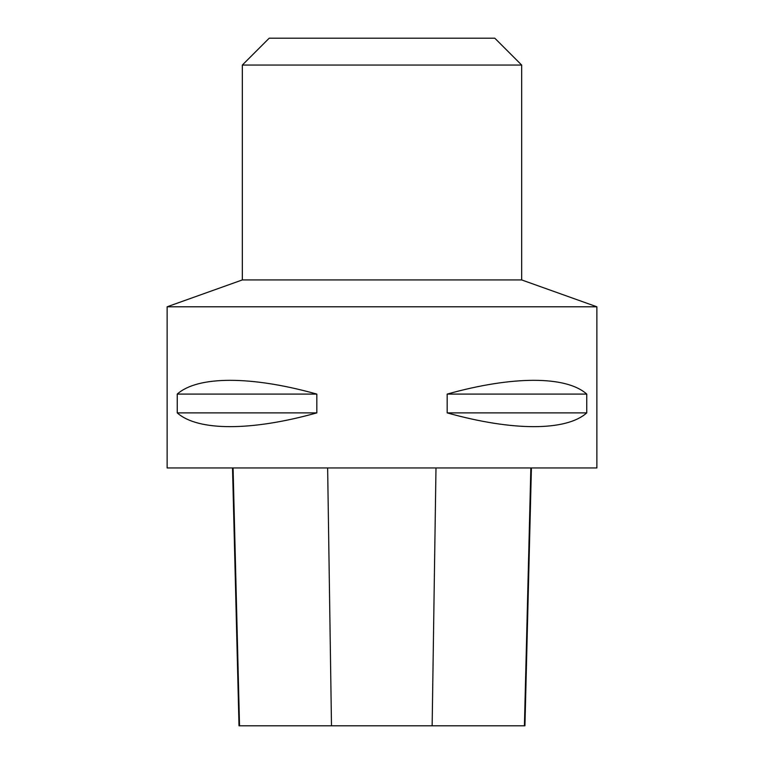 <?xml version="1.0" encoding="UTF-8"?>
<svg xmlns="http://www.w3.org/2000/svg" width="764" height="764" viewBox="0 0 764 764"><rect width="100%" height="100%" fill="white"/><g stroke="black" fill="none" stroke-linecap="round" stroke-linejoin="round"><path stroke-width="1.15" d="M167.125 306.794L596.875 306.794L521.669 279.93L242.331 279.93L167.125 306.794L167.125 467.95L596.875 467.95L596.875 306.794M586.752 394.09L586.752 412.885C566.248 431.24 512.625 431.24 447.179 412.885L447.179 394.09C512.625 375.735 566.248 375.735 586.752 394.09L447.179 394.09M316.821 394.09L316.821 412.885C251.375 431.24 197.752 431.24 177.248 412.885L177.248 394.09C197.752 375.735 251.375 375.735 316.821 394.09L177.248 394.09M232.523 467.95L239.008 725.8L524.935 725.8L531.41 467.95M177.248 412.885L316.821 412.885M447.179 412.885L586.752 412.885M521.669 65.064L494.805 38.2L269.195 38.2L242.331 65.064M521.669 279.93L521.669 65.055L242.331 65.055L242.331 279.93M239.524 725.8L233.077 467.95M331.49 725.8L327.641 467.95M432.147 725.8L435.986 467.95M524.419 725.8L530.856 467.95"/></g></svg>
